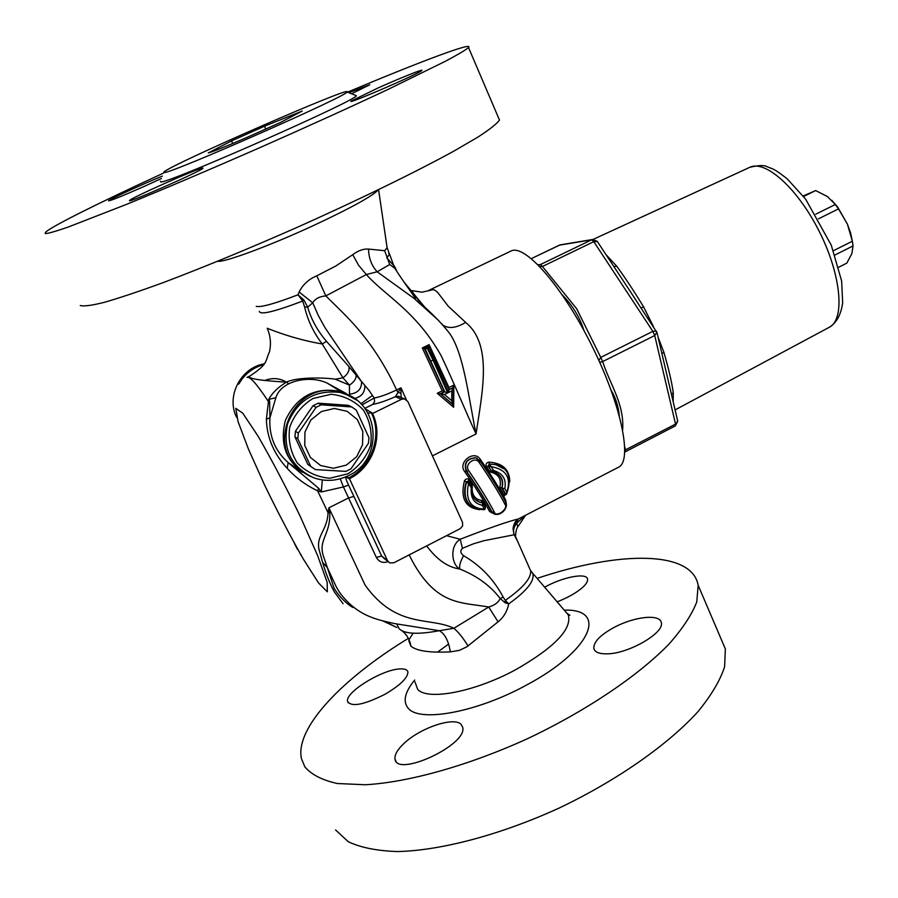<?xml version="1.0" encoding="UTF-8"?>
<svg xmlns="http://www.w3.org/2000/svg" width="898" height="898" viewBox="0 0 898 898"><rect width="100%" height="100%" fill="white"/><g stroke="black" fill="none" stroke-linecap="round" stroke-linejoin="round"><path stroke-width="1.35" d="M349.67 604.511C360.199 611.852 344.159 604.893 334.056 588.201L327.366 567.659L322.595 562.361C326.064 574.125 330.004 584.014 334.426 592.029L343.081 603.714M336.335 586.978L327.366 567.659L323.965 557.692C317.275 540.102 330.543 535.511 329.802 512.769L328.039 512.679C327.444 530.179 315.871 535.881 319.082 549.699L322.595 562.361M267.256 328.365C270.556 336.054 271.275 343.956 269.411 352.061C264.921 361.209 268.861 363.6 249.958 375.97C246.815 378.451 258.994 380.516 286.484 382.144C278.189 387.094 272.262 392.853 268.693 399.43L266.392 419.254C266.863 437.528 273.811 453.905 287.225 468.374C295.97 477.904 306.083 485.38 317.589 490.791L321.327 491.969L343.429 486.941L376.363 557.445C379.035 561.98 382.952 563.383 388.127 561.654M264.787 485.47L248.432 449.056L238.037 421.51L235.826 408.377L242.786 413.203L258.052 436.159C271.645 459.697 285.687 486.379 300.156 516.193L317.566 555.458L327.175 582.342L327.343 591.816L318.633 583.083L303.221 558.893C290.559 536.611 277.751 512.141 264.787 485.47M336.346 587L339.332 592.063C357.595 617.195 379.057 619.901 394.525 623.571L439.302 630.71C418.255 634.617 404.919 634.01 399.284 628.892M349.614 604.455L350.433 604.926M384.883 621.472L396.837 627.5L383.053 621.012M329.802 512.769L328.915 507.808L328.039 512.679L317.589 490.791L318.622 488.265L288.146 462.571C274.9 450.83 268.839 435.878 269.939 417.727L275.866 397.691C281.321 379.966 310.596 375.061 327.209 383.132L346.201 393.504M426.718 545.883L427.583 547.14C437.618 560.184 448.36 567.469 459.81 569.006C477.096 575.977 490.544 585.799 500.152 598.495C498.513 602.412 494.708 605.252 488.725 607.014L453.849 628.297C429.76 616.499 396.759 629.206 365.104 585.126L328.915 507.808L348.615 497.919L353.935 496.471L348.559 485.066L343.429 486.941L340.23 478.791M468.026 646.021C463.188 638.007 458.463 632.102 453.849 628.297L439.302 630.71C444.802 633.662 448.495 640.712 450.369 651.869L459.417 650.365L466.848 646.807L498.064 621.843C503.643 617.341 507.19 611.358 508.717 603.905L505.316 600.335L505.192 602.794L508.717 603.905C527.294 590.581 535.253 580.299 532.593 573.036L530.55 570.589M208.28 152.918C212.478 151.863 225.084 146.823 246.097 137.787L280.636 122.386L302.188 111.049L264.483 126.225L231.527 140.907L208.28 152.918M544.682 587.213C562.788 576.898 587.101 572.34 587.573 579.255C587.864 581.747 585.732 584.89 581.163 588.673C574.888 593.657 566.885 598.034 557.153 601.828M384.984 694.266C363.836 704.896 351.376 707.287 347.593 701.439C344.753 692.706 380.606 670.379 398.734 669.01C404.257 668.482 407.322 669.481 407.928 672.018C407.759 677.945 400.115 685.354 384.984 694.266M461.235 724.563L462.627 727.178C468.285 744.521 396.927 777.758 395.03 759.169C394.39 754.915 397.354 749.684 403.932 743.51C420.23 727.739 454.613 716.278 461.235 724.563M614.905 626.995C635.47 616.253 660.165 613.94 661.298 622.651C664.688 632.686 629.015 653.587 607.351 653.845C599.247 654.025 594.734 652.195 593.803 648.356C593.634 641.722 600.672 634.605 614.905 626.995M335.583 829.954L348.345 841.774C360.828 847.645 377.239 850.911 397.578 851.562C441.12 850.541 500.781 834.758 559.241 807.998C617.308 780.317 668.134 744.565 698.049 711.553C711.272 695.378 720.129 680.482 724.596 666.866L725.371 648.996L720.544 637.681M408.107 638.5C342.239 678.675 294.78 728.132 301.447 758.608L304.849 766.847C311.46 774.671 322.315 780.239 337.435 783.527L365.497 784.751C408.725 782.304 468.531 765.556 527.564 738.661C586.226 710.913 637.984 675.936 668.853 644.248C682.559 628.78 691.864 614.659 696.781 601.873L698.161 585.294C691.954 550.115 618.823 550.856 537.15 578.379M348.851 92.685L369.785 84.76L351.578 93.774M161.483 178.489L144.96 186.066C122.139 196.134 109.994 201.051 108.557 200.793C109.23 199.457 143.489 183.764 162.37 176.098M202.724 168.005L203.015 168.218C201.971 170.788 124.373 204.856 129.671 200.422C131.063 197.897 198.346 168.061 202.724 168.005M377.935 88.015C399.913 78.148 423.968 68.506 421.836 70.459C420.87 72.884 346.078 105.302 351.107 101.126L377.935 88.015M164.177 172.584C171.484 173.449 350.467 94.47 347.01 91.955C353.363 84.872 172.438 163.919 163.896 171.956L164.177 172.584M160.495 181.183L160.753 181.968C168.308 183.54 360.749 98.511 356.281 95.648L355.518 95.345M163.47 173.112C100.06 202.274 50.468 226.868 45.349 232.459L45.248 233.592C48.2 233.514 55.856 231.325 68.248 227.026L126.248 204.486C165.176 188.569 209.066 169.902 257.906 148.507C306.678 126.977 350.254 107.176 388.632 89.127L445.734 61.098C457.924 54.598 465.523 50.086 468.531 47.572C474.223 41.252 419.995 61.704 347.515 92.157M498.424 117.559L499.468 120.029C496.987 123.666 489.938 129.278 478.331 136.833L454.691 150.651C416.47 171.731 357.595 200.445 294.477 228.541C246.119 249.779 202.42 267.784 163.369 282.544C139.661 291.21 120.085 297.777 104.639 302.256C91.854 305.466 83.727 306.544 80.259 305.5M263.529 364.667C252.933 367.641 244.817 373.905 239.182 383.446M348.435 478.039C371.705 466.59 382.537 435.945 371.469 412.99L372.535 413.518C383.626 436.529 372.771 467.229 349.457 478.713L346.796 476.411M367.956 412.968L371.469 412.99M310.472 476.468C287.349 464.85 278.986 446.149 285.396 420.354C296.789 396.265 315.243 386.645 340.757 391.494L356.618 400.115M302.143 472.191L288.146 462.571L287.225 468.374M372.535 413.518L401.507 399.273L404.47 398.869L407.827 401.518L462.492 522.266L462.616 525.902L460.18 528.686L393.852 562.777L389.732 562.911L387.543 560.722L349.457 478.713M406.3 399.644L400.968 387.79L396.613 389.934L397.735 392.134L400.935 393.313L400.968 387.79L395.367 396.669L401.507 399.273M398.993 396.456L400.093 397.017L398.386 396.299L395.434 396.703M398.645 396.344L395.367 396.669C386.263 400.733 378.731 403.314 372.771 404.403L374.601 401.675L374.219 398.027L361.961 404.897M401.26 397.511L400.935 393.313M383.839 558.197L381.661 556.03L353.935 496.471M376.363 557.445L381.661 556.03L387.543 560.722M391.797 379.899L396.613 389.934C387.734 394.188 380.269 396.882 374.219 398.027L368.842 390.181L348.895 366.53C349.704 370.593 347.717 374.343 342.946 377.789L349.423 385.141C354.295 381.908 356.506 378.462 356.057 374.792M360.861 403.774L372.547 395.389M259.331 311.337C260.005 315.22 274.462 311.786 302.716 301.032L303.939 300.044L298.001 294.791L302.716 301.032L304.602 306.981L307.677 307.161L312.751 302.794L318.307 315.512L325.009 327.691L361.557 381.661M386.903 246.4L387.105 247.702L384.67 250.71L389.71 264.528L384.67 250.71L368.528 249.072C363.544 248.701 358.28 250.564 352.757 254.662L335.818 266.01L316.803 275.821C308.631 279.244 302.738 284.655 299.124 292.041L312.751 302.794C315.22 298.72 319.576 296.419 325.828 295.913L366.317 274.53C386.421 296.845 415.707 310.686 441.187 355.743M391.786 379.876C368.472 335.145 346.718 316.646 325.828 295.913L316.803 275.821M441.199 355.765C455.982 387.285 463.694 407.265 476.063 433.959C481.99 393.313 493.148 344.765 465.635 322.404C456.51 327.95 449.045 328.937 443.264 325.334M422.307 347.941L442.198 390.855L437.259 393.29L453.647 407.277L453.872 385.096L448.944 387.521L429.087 344.641L422.307 347.941L424.35 348.357L428.627 346.269L429.087 344.641M428.582 290.481L510.917 251.081C524.488 243.403 562.339 286.193 591.827 345.663C621.483 405.054 632.776 461.044 618.475 467.252L518.281 519.022C509.076 521.065 489.713 527.799 460.18 539.249C449.269 546.119 451.705 564.965 459.81 569.006C459.069 566.032 460.326 561.587 463.57 555.694C460.36 553.202 459.989 550.743 462.448 548.319L460.18 539.249L446.553 535.691M409.174 554.897L412.216 560.857C436.787 605.97 461.684 602.143 488.725 607.014L498.064 621.843M318.622 488.265L321.327 491.969L322.303 479.947M484.258 509.682L485.391 508.122L484.168 509.705L476.849 509.054L484.157 509.705M484.516 506.236L485.167 505.383L485.391 508.122M482.552 503.015L482.215 505.26L482.933 503.531L485.347 507.707L484.774 509.503M477.231 501.106L482.17 502.88M472.258 487.008L472.124 486.222L471.315 487.737L472.258 487.008M469.104 481.676L472.281 487.277C471.315 495.213 473.886 500.22 480.015 502.319L482.147 502.757M468.947 481.44L466.59 482.035L468.52 483.494L468.947 481.44M468.79 481.272L466.59 482.035M472.999 507.348C465.007 502.611 462.762 494.091 466.242 481.799L466.522 481.957C462.863 495.999 466.298 505.024 476.838 509.054L476.849 509.054M484.449 509.144C470.406 508.436 465.097 499.883 468.52 483.494L471.315 487.737C470.294 497.66 473.931 503.509 482.215 505.26L484.449 509.144M477.309 501.151L480.003 502.319L475.076 499.31M472.303 486.75L472.124 484.303L469.104 479.768C467.409 478.264 465.849 478.634 464.401 480.868L466.242 481.799L468.329 480.98M448.91 389.463L453.198 387.644L451.829 390.888L451.705 400.688L453.647 407.277M453.198 387.644L449.022 389.71L448.573 392.493L451.829 390.888M428.627 346.269L428.514 348.75L433.891 359.75L435.238 358.976L429.109 346.561M451.705 400.688L444.465 394.525L440.559 393.908L453.03 404.538M449.101 389.889L429.109 346.505L424.979 348.503L428.514 348.75M452.659 404.392L440.559 393.908M444.465 394.525L447.72 392.909L444.768 391.809L440.536 393.896M424.979 348.503L444.779 391.82L442.198 390.855M452.85 387.521L453.872 385.096M489.702 464.255L488.389 466.376L491.071 466.634L489.702 464.255L488.445 466.421L491.431 470.934L492.531 471.618L493.619 470.53L490.948 470.698L491.835 471.327M506.18 494.596L506.865 492.149L504.799 488.546L502.296 488.276L506.135 494.607M492.665 471.63L493.653 471.843C501.275 474.728 504.047 480.116 502.004 488.041L502.296 488.276M493.653 471.843L492.632 471.63M504.799 488.546C506.551 479.285 502.824 473.28 493.619 470.53L491.071 466.634C506.225 469.34 511.49 477.848 506.865 492.138M503.632 468.689L495.797 464.681L489.309 464.008L495.595 464.58L499.31 465.905M509.738 481.687C509.626 469.531 502.644 463.009 488.781 462.111L489.309 464.008L487.973 466.174L491.599 471.237L489.926 471.944C498.57 473.83 501.836 479.038 499.715 487.547L504.44 495.775L505.428 494.327M490.869 470.709L489.926 471.944L486.346 466.533C485.515 464.333 486.334 462.863 488.781 462.111M504.912 494.439L505.933 494.585M468.734 470.698L466.601 471.248C477.882 487.659 486.357 501.252 492.014 512.017L494.315 512.152C488.647 501.207 480.116 487.389 468.734 470.698C463.963 464.513 474.963 455.735 479.195 462.515L480.138 460.921L475.738 457.879C466.971 458.586 463.929 463.042 466.601 471.248L466.163 471.035C463.682 462.908 466.769 458.485 475.457 457.744L477.164 458.373M479.195 462.515C490.555 479.173 499.165 493.125 505.013 504.373L505.664 502.061M505.013 504.373C508.784 508.627 496.302 517.978 494.315 512.152M493.283 513.454L491.329 511.647L494.877 514.24C501.163 515.991 508.493 507.853 505.855 502.442C499.962 491.15 491.386 477.309 480.138 460.921L475.738 457.879M249.79 376.06L247.017 377.385C249.891 376.206 256.963 384.187 268.221 401.294L269.625 401.08L269.939 417.727L266.392 419.254M269.625 401.08L268.693 399.43L275.866 397.691M297.418 549.307L294.308 543.245M301.167 555.424L300.235 554.021M399.24 628.858L396.703 623.964M517.809 526.823L516.743 523.175C513.858 526.789 512.949 530.516 514.026 534.366L516.833 539.889M518.157 519.089L516.743 523.175L525.229 515.43M517.338 519.471L513.005 528.596C513.735 523.837 515.497 520.638 518.292 519.01M513.005 528.619L514.026 534.366L513.207 534.961L483.82 540.731L473.437 543.818L462.448 548.319M304.602 306.981C307.722 320.361 313.604 332.687 322.236 343.956L342.946 377.789L335.369 379.225C325.469 377.519 296.329 376.947 286.484 382.144M348.895 366.53L326.513 341.375C317.421 330.655 311.146 319.25 307.677 307.161L303.939 300.044M322.236 343.956L326.513 341.375M322.236 343.968C290.222 338.681 263.417 326.502 267.222 328.309M335.358 379.225L349.434 385.13L349.445 394.2C357.718 393.257 361.771 389.092 361.568 381.684M354.53 398.431C361.512 396.793 364.958 392.516 364.846 385.624M349.445 394.2L349.412 395.109M299.124 292.041L298.001 294.791C275.057 303.591 261.138 307.464 256.233 306.398M529.371 567.929L530.651 570.814C531.313 578.256 522.861 588.089 505.316 600.335L503.183 597.114L500.152 598.495L505.192 602.794M503.183 597.114C493.754 579.345 480.542 565.538 463.57 555.694M368.528 249.072C368.764 258.186 371.649 265.763 377.182 271.791L389.71 264.528L394.817 268.266C404.706 283.97 416.436 298.585 415.448 299.404L377.182 271.791L366.317 274.53L358.538 265.213L352.757 254.662M396.882 271.443L394.604 266.47L386.814 257.906L389.283 254.561L388.755 253.382M404.167 282.264L425.506 308.07M438.785 320.631L415.145 299.427C427.527 308.833 438.875 319.969 449.202 332.832L449.236 332.877C463.952 353.217 468.453 397.343 476.063 433.959L432.432 455.858M441.535 323.572L449.202 332.832M413.147 633.202L408.983 639.657M408.77 640.745L410.925 646.167C416.694 650.983 429.85 652.891 450.369 651.869M401.866 630.632C406.816 634.583 409.847 639.758 410.925 646.167M424.294 348.379L444.409 391.685L440.2 393.773L437.259 393.29M448.585 388.744L448.944 387.521M488.389 466.376L486.346 466.533M504.833 494.551L504.44 495.775M505.327 494.27L501.6 487.782L499.715 487.547M501.6 487.771L501.825 487.951C503.441 481.205 501.421 476.075 495.786 472.584M479.554 460.169L480.262 459.282C473.976 449.37 457.542 462.436 464.569 471.439L466.163 471.035C477.455 487.491 485.84 501.028 491.329 511.647L489.601 511.534L494.405 514.083M504.99 500.792L505.641 499.962C499.894 489.04 491.442 475.48 480.262 459.282M506.203 503.385L505.641 499.962M464.569 471.439C475.783 487.693 484.123 501.05 489.601 511.534M471.439 485.178L472.124 484.303M485.167 505.383L482.765 501.241L481.429 500.411C475.165 499.254 472.067 495.168 472.146 488.142M482.765 501.241L481.777 502.622L481.429 500.411M469.104 479.768L468.397 481.014M464.401 480.868C460.27 498.3 465.344 507.898 479.622 509.649M449.236 332.877L442.748 324.93M465.635 322.404L448.214 306.151L437.573 292.321L434.834 290.155L433.386 289.65L421.993 292.176L412.025 290.649C412.889 293.601 417.682 299.64 426.393 308.766M409.308 288.595L408.006 287.764M433.386 289.65L421.993 292.176M420.971 303.255L421.151 304.355M852.651 242.875L850.687 233.256L847.398 224.107L837.61 206.978L831.817 200.288M803.609 196.494L815.665 190.578L803.194 195.966M815.665 190.578L827.372 196.527L835.32 204.497L815.743 214.184M818.471 218.82L838.508 208.886L847.398 224.107L852.348 241.225L833.423 250.722M834.949 255.01L853.055 245.917L851.843 253.629L846.814 263.136L838.687 267.234M853.055 245.917L852.348 241.225M838.508 208.886L835.32 204.497M613.895 266.605L616.724 266.201L606.027 254.673M641.161 307.947L643.619 306.925C634.134 291.334 625.176 277.763 616.724 266.201M617.094 271.454L635.694 299.663M661.916 353.655L663.858 352.229L658.043 337.098M671.457 394.424L673.264 392.594C671.738 381.953 668.606 368.494 663.858 352.229M664.498 364.678L670.166 388.879M593.196 239.407L591.692 239.811L593.791 241.674L597.372 241.551M656.382 331.036L652.857 331.362L654.721 335.538L656.887 332.159M559.185 245.233L560.644 244.784M539.709 266.459L542.437 266.47L540.416 264.551L538.576 264.944M599.763 362.354L602.659 361.591L600.762 357.393L598.876 360.379L599.797 362.5M677.608 420.679L675.386 425.877L677.721 421.173L656.999 332.642L629.184 289.796M625.423 451.615L625.513 449.853L624.862 450.313M624.817 452.031L675.386 425.877M562.215 294.78C572.554 305.432 579.816 317.376 583.992 330.61M611.134 390.248C615.579 397.578 618.307 406.031 619.306 415.617M236.601 417.368C225.959 396.276 240.63 367.843 264.102 363.87M258.983 366.171C250.026 369.729 243.223 375.746 238.565 384.221M346.291 465.119L356.686 456.712L362.567 444.712L362.803 431.467L357.325 419.557L347.2 411.34L334.393 408.467L321.428 411.52L310.91 419.938L304.95 432.039L304.748 445.408L310.338 457.363L320.575 465.512L333.416 468.273L346.291 465.119M350.916 468.868L345.842 471.394L315.389 469.587L310.775 466.466L297.81 438.763L298.316 433.083L316.096 407.31L321.226 404.807L351.713 406.94L356.27 410.094L368.943 437.674L368.438 443.298L350.916 468.868M310.91 466.578L307.823 464.367L294.937 436.877L295.442 431.242L313.088 405.671L318.173 403.202L348.446 405.324L351.713 406.94M348.345 475.671C385.612 459.204 379.27 398.488 339.298 392.381C314.39 389.811 297.115 400.407 287.483 424.159C282.455 449.213 291.188 467.083 313.66 477.781C325.413 481.822 336.974 481.115 348.345 475.671M347.84 473.818L329.768 478.264C317.061 477.13 306.24 472.034 297.305 462.986C290.514 452.165 287.977 440.289 289.684 427.381C294.084 415.044 301.818 405.436 312.897 398.532L331.126 394.267C343.822 395.603 354.564 400.811 363.32 409.915C369.92 420.713 372.367 432.466 370.649 445.195C366.328 457.351 358.729 466.893 347.84 473.818M302.256 471.506C263.9 447.159 293.713 380.471 337.805 391.674L348.379 395.266M307.823 464.367L310.775 466.466M294.937 436.877L297.81 438.763M295.442 431.242L298.316 433.083M313.088 405.671L316.096 407.31M318.173 403.202L321.226 404.807M265.797 129.121L264.483 126.225M372.805 413.394L365.273 408.848M232.705 143.489L231.527 140.907M364.88 408.332L372.771 404.403M348.559 485.066C346.022 479.577 345.202 476.872 346.112 476.961L346.011 476.759M346.112 476.961L349.625 479.038M447.72 392.909L433.049 360.165L430.95 361.018M448.573 392.493L433.891 359.75L433.049 360.165L427.661 349.154M448.989 389.732L435.216 358.998M505.574 501.96C499.804 490.948 491.352 477.321 480.217 461.056M217.664 261.262C224.017 262.744 270.556 245.491 314.379 225.129C351.511 207.707 372.816 195.932 378.305 189.804M565.381 611.471L568.277 614.861C572.194 628.959 554.852 647.132 516.249 669.403C475.334 691.819 427.336 701.012 417.637 689.282L414.966 681.84M414.696 680.044C404.785 692.134 402.618 701.518 408.197 708.208C419.445 722.811 477.265 712.204 526.52 685.051C591.546 650.579 608.53 608.676 564.236 610.124M437.663 652.049L448.607 644.046M653.441 326.558L643.619 306.925M673.174 401.754L673.264 392.594M593.791 241.674L652.857 331.362L600.762 357.393L576.696 308.755L542.426 266.47L593.791 241.674M531.369 258.613L559.364 245.154L591.692 239.811L540.416 264.551L538.048 264.764M593.118 239.418L749.796 167.309C765.455 159.451 798.21 188.883 819.683 232.29C841.359 275.607 845.074 319.486 829.37 327.231L675.083 409.926M622.662 429.85C624.368 403.629 610.112 384.737 602.659 361.591L654.721 335.538L675.543 424.092L625.513 449.853L624.828 447.125M264.596 380.539C273.216 377.216 281.209 378.226 288.55 383.558M348.233 702.808L347.605 701.484M396.029 761.28L395.03 759.18M594.667 650.32L593.814 648.39M725.371 648.996L698.161 585.294M347.01 91.955L356.281 95.648M499.468 120.029L468.531 47.572M340.757 391.494L327.231 383.143M368.449 413.136L367.843 412.766M398.364 396.299L404.47 398.869M383.828 558.186L388.048 561.564M484.168 509.705L484.886 509.391M472.124 486.222L468.341 480.991M453.266 387.925L453.086 404.381M495.595 464.569L495.797 464.659C508.672 468.026 512.253 477.871 506.517 494.226M566.896 613.244L569.904 615.276L568.277 614.861L530.651 570.814L515.609 536.791C515.351 538.789 515.418 529.472 517.888 526.699L525.599 515.239M515.688 521.255L513.005 528.54M378.586 189.669L387.105 247.702L394.806 268.255M449.539 651.869L450.302 651.364M403.224 631.26L407.176 636.379M327.209 383.132L346.37 393.582M495.685 464.603L499.591 466.04M477.231 458.407L475.457 457.744M850.687 233.256L850.743 233.884M837.61 206.978L836.285 205.765M635.661 299.618L629.285 289.931M617.308 271.78L623.425 281.052M670.155 388.845L664.677 365.419M531.358 258.602L560.195 244.862L592.579 239.508L597.204 241.304L623.571 281.287M539.002 264.944L538.149 264.854M598.876 360.379L599.842 362.624M749.796 167.309C758.664 165.232 764.423 165.03 767.06 166.702C773.403 169.453 772.572 167.477 787.22 178.837L805.652 199.176L831.267 245.165L841.65 281.096L842.661 302.828C841.011 314.637 836.588 322.775 829.37 327.231M337.805 391.674L339.298 392.381"/></g></svg>
